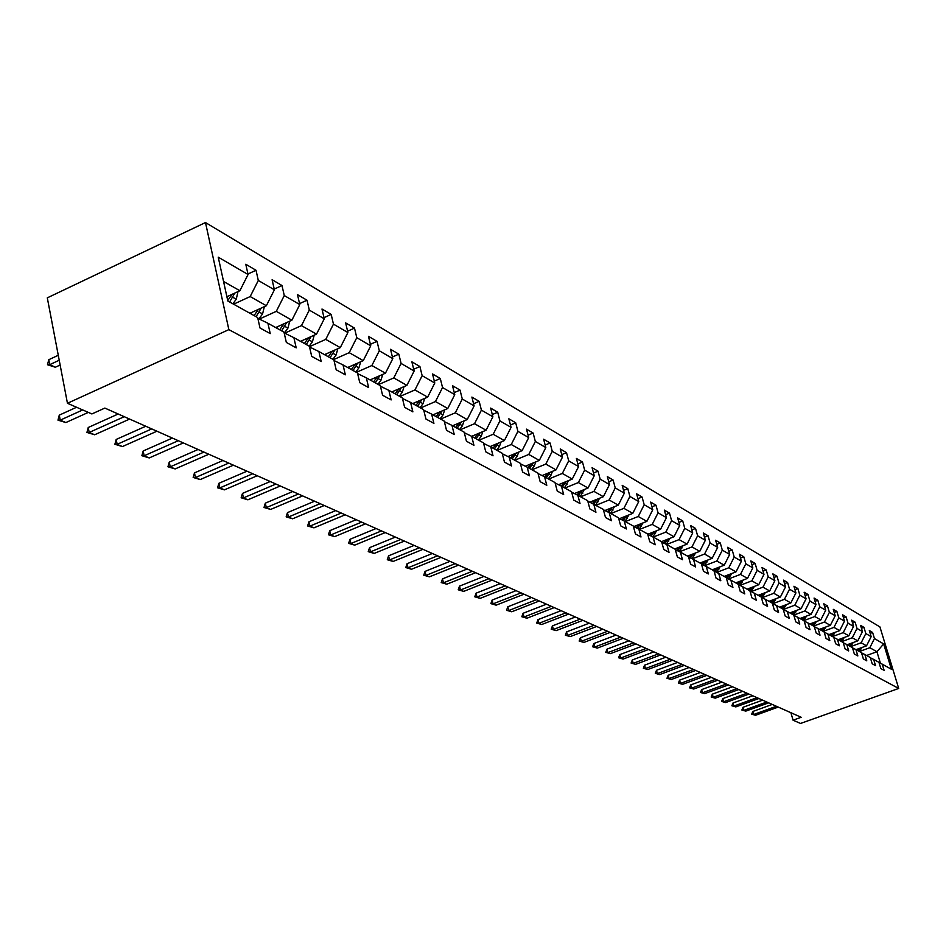 <?xml version="1.0" encoding="UTF-8"?>
<svg xmlns="http://www.w3.org/2000/svg" width="946" height="946" viewBox="0 0 946 946"><rect width="100%" height="100%" fill="white"/><g stroke="black" fill="none" stroke-linecap="round" stroke-linejoin="round"><path stroke-width="1.42" d="M228.861 329.622L67.45 403.28L47.3 297.848L205.483 222.547L879.934 626.926L898.7 688.452L228.861 329.622L205.483 222.547M675.751 548.55L675.196 549.271L677.36 556.922L682.492 559.736L680.375 552.133L688.487 556.638L690.592 564.183L695.594 566.926L693.489 559.417L701.4 563.804L703.493 571.266L708.365 573.938L706.272 566.512L713.982 570.793L716.063 578.16L720.805 580.761L718.735 573.43L726.244 577.592L728.314 584.876L732.937 587.419L730.88 580.17L738.199 584.226L740.257 591.427L744.774 593.911L742.716 586.733L749.859 590.706L751.904 597.825L756.315 600.237L754.269 593.154L761.234 597.021L763.268 604.056L767.573 606.41L765.539 599.409L772.35 603.181L774.36 610.135L778.558 612.44L776.548 605.511L783.193 609.2L785.192 616.083L789.295 618.329L787.285 611.471L793.777 615.077L795.775 621.877L799.772 624.076L797.785 617.3L804.124 620.812L806.098 627.553L810.013 629.693L808.038 622.988L814.222 626.418L816.197 633.087L820.016 635.18L818.053 628.546L824.096 631.904L826.059 638.491L829.796 640.548L827.845 633.974L833.757 637.261L835.696 643.788L839.35 645.787L837.411 639.295L843.193 642.5L845.121 648.956L848.692 650.919L846.776 644.486L852.429 647.62L854.344 654.017L857.845 655.933L855.929 649.571L861.463 652.634L863.367 658.96L866.784 660.84L864.892 654.537L870.308 657.541L872.2 663.808L875.547 665.641L873.655 659.397L878.952 662.342L880.832 668.55L884.108 670.336L882.24 664.163L891.38 669.236L883.659 643.919L874.459 638.562L872.602 632.448L869.303 630.509L871.16 636.646L865.827 633.548L863.958 627.364L860.588 625.389L862.456 631.585L857.017 628.428L855.125 622.184L851.684 620.162L853.564 626.418L848.006 623.189L846.102 616.887L842.59 614.817L844.482 621.144L838.795 617.833L836.891 611.471L833.284 609.354L835.2 615.751L829.382 612.369L827.466 605.937L823.789 603.773L825.704 610.229L819.756 606.776L817.829 600.272L814.068 598.061L815.996 604.589L809.918 601.053L807.979 594.478L804.124 592.22L806.075 598.818L799.843 595.2L797.892 588.566L793.954 586.248L795.917 592.917L789.543 589.216L787.58 582.5L783.548 580.135L785.523 586.875L778.996 583.079L777.021 576.303L772.894 573.879L774.88 580.69L768.199 576.812L766.213 569.953L761.979 567.47L763.978 574.352L757.143 570.379L755.145 563.449L750.817 560.907L752.827 567.872L745.826 563.804L743.804 556.792L739.37 554.19L741.392 561.226L734.214 557.052L732.18 549.969L727.64 547.296L729.673 554.415L722.318 550.146L720.273 542.969L715.614 540.237L717.659 547.438L710.127 543.051L708.069 535.803L703.292 532.988L705.349 540.272L697.616 535.779L695.547 528.447L690.639 525.562L692.708 532.929L684.774 528.317L682.693 520.891L677.667 517.935L679.748 525.397L671.601 520.667L669.508 513.146L664.34 510.119L666.445 517.663L658.073 512.803L655.968 505.199L650.671 502.09L652.775 509.728L644.191 504.726L642.074 497.028L636.623 493.836L638.739 501.569L629.918 496.437L627.789 488.644L622.184 485.357L624.325 493.185L615.243 487.911L613.103 480.024L607.356 476.642L609.496 484.565L600.166 479.149L598.014 471.155L592.09 467.679L594.254 475.708L584.652 470.127L582.488 462.038L576.398 458.455L578.574 466.591L568.7 460.856L566.512 452.649L560.245 448.972L562.432 457.214L552.263 451.301L550.075 443L543.619 439.204L545.818 447.553L535.341 441.475L533.142 433.055L526.496 429.141L528.696 437.608L517.911 431.341L515.7 422.803L508.842 418.782L511.065 427.356L499.937 420.899L497.714 412.243L490.655 408.093L492.878 416.796L481.408 410.126L479.173 401.352L471.888 397.072L474.123 405.893L462.287 399.011L460.04 390.107L452.519 385.696L454.766 394.636L442.539 387.541L440.292 378.518L432.535 373.954L434.782 383.024L422.153 375.692L419.906 366.528L411.877 361.821L414.135 371.033L401.092 363.441L398.834 354.159L390.532 349.287L392.803 358.629L379.311 350.789L377.04 341.352L368.467 336.315L370.737 345.798L356.784 337.687L354.502 328.12L345.633 322.905L347.903 332.531L333.453 324.135L331.183 314.415L321.983 309.023L324.265 318.802L309.307 310.099L307.024 300.225L297.493 294.632L299.787 304.565L284.273 295.554L281.979 285.526L272.105 279.72L274.399 289.807L258.305 280.465L256.023 270.272L245.783 264.253L248.065 274.506L218.23 257.17L227.832 300.994L257.679 317.56L259.996 327.99L270.237 333.607L267.919 323.248L284.001 332.176L286.331 342.428L296.193 347.844L293.875 337.651L309.377 346.248L311.695 356.346L321.214 361.561L318.897 351.534L333.855 359.835L336.173 369.768L345.349 374.805L343.031 364.931L357.47 372.937L359.776 382.716L368.644 387.576L366.339 377.856L380.268 385.601L382.586 395.227L391.147 399.922L388.841 390.355L402.31 397.828L404.616 407.312L412.882 411.853L410.588 402.417L423.619 409.653L425.913 418.995L433.918 423.382L431.624 414.1L444.23 421.088L446.512 430.3L454.257 434.545L451.975 425.393L464.167 432.156L466.449 441.226L473.946 445.341L471.676 436.319L483.489 442.882L485.759 451.821L493.02 455.806L490.761 446.914L502.208 453.264L504.455 462.086L511.502 465.94L509.244 457.166L520.347 463.327L522.594 472.03L529.417 475.767L527.17 467.123L537.943 473.095L540.166 481.668L546.788 485.31L544.565 476.772L555.006 482.566L557.229 491.033L563.65 494.557L561.439 486.138L571.573 491.766L573.784 500.115L580.028 503.532L577.817 495.231L587.667 500.694L589.866 508.936L595.933 512.259L593.733 504.064L597.198 499.192M675.231 549.283L666.895 544.66L669.035 552.358L663.761 549.46L661.621 541.739L653.059 536.985L655.2 544.778L649.784 541.798L647.643 533.97L638.846 529.086L640.998 536.985L635.428 533.922L633.264 526L624.23 520.986L626.394 528.968L620.671 525.834L618.495 517.805L609.2 512.637L611.376 520.738L605.487 517.497L603.3 509.374L587.785 501.132M790.903 712.716L793.055 720.19L801.191 717.281L104.852 408.081L91.88 413.946L67.45 403.28M233.591 304.198L250.182 296.559L266.358 305.735L249.91 313.256M257.844 318.341L267.919 323.248M258.305 280.465L250.182 296.559M274.399 289.807L266.358 305.735M259.358 319.074L276.291 311.352L291.888 320.197L275.676 327.553M284.167 332.921L293.875 337.651M284.273 295.554L276.291 311.352M299.787 304.565L291.888 320.197M284.711 333.193L301.467 325.625L316.52 334.151L300.521 341.34M309.543 346.981L318.897 351.534M309.307 310.099L301.467 325.625M324.265 318.802L316.52 334.151M309.472 346.674L325.755 339.389L340.288 347.62L324.502 354.644M334.009 360.532L343.031 364.931M333.453 324.135L325.755 339.389M347.903 332.531L340.288 347.62M333.512 359.646L349.216 352.681L363.252 360.639L347.679 367.509M357.623 373.611L366.339 377.856M356.784 337.687L349.216 352.681M370.737 345.798L363.252 360.639M356.382 372.334L371.873 365.523L385.436 373.209L370.075 379.937M380.434 386.24L388.841 390.355M379.311 350.789L371.873 365.523M392.803 358.629L385.436 373.209M378.483 384.608L393.773 377.939L406.898 385.365L391.727 391.951M402.464 398.443L410.588 402.417M401.092 363.441L393.773 377.939M414.135 371.033L406.898 385.365M399.874 396.469L414.963 389.941L427.651 397.131L412.681 403.587M423.761 410.245L431.624 414.1M422.153 375.692L414.963 389.941M434.782 383.024L427.651 397.131M420.568 407.963L435.456 401.553L447.754 408.518L432.972 414.845M444.372 421.668L451.975 425.393M442.539 387.541L435.456 401.553M454.766 394.636L447.754 408.518M440.6 419.078L455.31 412.811L467.218 419.551L452.626 425.747M464.309 432.712L471.676 436.319M462.287 399.011L455.31 412.811M474.123 405.893L467.218 419.551M460.016 429.851L474.537 423.702L486.078 430.241L471.664 436.319M483.619 443.414L490.761 446.914M481.408 410.126L474.537 423.702M492.878 416.796L486.078 430.241M478.842 440.292L493.185 434.261L504.372 440.611L490.087 446.583M502.338 453.784L509.244 457.166M499.937 420.899L493.185 434.261M511.065 427.356L504.372 440.611M497.088 450.426L511.254 444.514L522.109 450.663L507.955 456.54M520.477 463.836L527.17 467.123M517.911 431.341L511.254 444.514M528.696 437.608L522.109 450.663M514.79 460.253L528.79 454.447L539.315 460.418L525.302 466.201M538.061 473.579L544.565 476.772M535.341 441.475L528.79 454.447M545.818 447.553L539.315 460.418M531.983 469.784L545.807 464.084L556.035 469.878L542.141 475.578M555.125 483.039L561.439 486.138M552.263 451.301L545.807 464.084M562.432 457.214L556.035 469.878M548.668 479.054L562.326 473.449L572.259 479.078L558.507 484.695M571.691 492.216L577.817 495.231M568.7 460.856L562.326 473.449M578.574 466.591L572.259 479.078M564.88 488.041L578.384 482.555L588.034 488.018L574.399 493.552M584.652 470.127L578.384 482.555M594.254 475.708L588.034 488.018M580.631 496.792L593.982 491.388L603.359 496.709L589.855 502.149M603.418 509.788L609.2 512.637M600.166 479.149L593.982 491.388M609.496 484.565L603.359 496.709M595.956 505.294L609.153 499.985L618.27 505.152L604.896 510.521M618.601 518.207L624.23 520.986M615.243 487.911L609.153 499.985M624.325 493.185L618.27 505.152M610.856 513.56L623.899 508.345L632.779 513.371L619.524 518.656M633.382 526.402L638.846 529.086M629.918 496.437L623.899 508.345M638.739 501.569L632.779 513.371M625.353 521.613L638.254 516.481L646.887 521.376L633.749 526.579M647.75 534.36L653.059 536.985M644.191 504.726L638.254 516.481M652.775 509.728L646.887 521.376M639.472 529.441L652.22 524.391L660.627 529.157L647.714 534.254M661.727 542.105L666.895 544.66M658.073 512.803L652.22 524.391M666.445 517.663L660.627 529.157M653.213 537.068L665.818 532.101L674.013 536.749L661.49 541.656M675.338 549.65L680.375 552.133M671.601 520.667L665.818 532.101M679.748 525.397L674.013 536.749M666.575 544.506L679.074 539.61L687.056 544.127L674.664 548.976M688.582 556.993L693.489 559.417M684.774 528.317L679.074 539.61M692.708 532.929L687.056 544.127M679.595 551.755L691.975 546.918L699.756 551.329L687.505 556.094M701.494 564.159L706.272 566.512M697.616 535.779L691.975 546.918M705.349 540.272L699.756 551.329M692.271 558.826L704.557 554.049L712.149 558.353L700.016 563.047M714.076 571.124L718.735 573.43M710.127 543.051L704.557 554.049M717.659 547.438L712.149 558.353M704.64 565.708L716.832 561.002L724.222 565.2L712.232 569.823M726.339 577.923L730.88 580.17M722.318 550.146L716.832 561.002M729.673 554.415L724.222 565.2M716.713 572.425L728.787 567.789L736.012 571.869L724.139 576.421M738.294 584.545L742.716 586.733M734.214 557.052L728.787 567.789M741.392 561.226L736.012 571.869M728.479 578.987L740.458 574.399L747.506 578.384L735.752 582.878M749.953 591.014L754.269 593.154M745.826 563.804L740.458 574.399M752.827 567.872L747.506 578.384M739.973 585.385L751.857 580.856L758.727 584.746L747.104 589.169M761.329 597.316L765.539 599.409M757.143 570.379L751.857 580.856M763.978 574.352L758.727 584.746M751.195 591.628L762.973 587.159L769.689 590.954L758.172 595.318M772.433 603.477L776.548 605.511M768.199 576.812L762.973 587.159M774.88 580.69L769.689 590.954M762.145 597.73L773.828 593.308L780.391 597.021L768.992 601.325M783.276 609.484L787.285 611.471M778.996 583.079L773.828 593.308M785.523 586.875L780.391 597.021M772.847 603.678L784.435 599.315L790.844 602.945L779.563 607.178M793.86 615.349L797.785 617.3M789.543 589.216L784.435 599.315M795.917 592.917L790.844 602.945M783.3 609.496L794.794 605.192L801.061 608.739L789.886 612.913M804.195 621.084L808.038 622.988M799.843 595.2L794.794 605.192M806.075 598.818L801.061 608.739M793.777 615.089L804.928 610.927L811.041 614.392L799.985 618.518M814.305 626.69L818.053 628.546M809.918 601.053L804.928 610.927M815.996 604.589L811.041 614.392M803.804 620.635L814.825 616.532L820.797 619.926L809.847 623.993M824.179 632.165L827.845 633.974M819.756 606.776L814.825 616.532M825.704 610.229L820.797 619.926M813.584 626.063L824.498 622.019L830.352 625.341L819.496 629.35M833.828 637.509L837.411 639.295M829.382 612.369L824.498 622.019M835.2 615.751L830.352 625.341M823.15 631.372L833.97 627.387L839.681 630.627L828.944 634.589M843.276 642.748L846.776 644.486M838.795 617.833L833.97 627.387M844.482 621.144L839.681 630.627M832.515 636.575L843.229 632.638L848.822 635.807L838.18 639.721M852.5 647.868L855.929 649.571M848.006 623.189L843.229 632.638M853.564 626.418L848.822 635.807M841.68 641.66L852.287 637.77L857.762 640.868L847.214 644.734M861.534 652.87L864.892 654.537M857.017 628.428L852.287 637.77M862.456 631.585L857.762 640.868M850.643 646.638L861.156 642.795L866.512 645.834L856.071 649.642M870.379 657.777L873.655 659.397M865.827 633.548L861.156 642.795M871.16 636.646L866.512 645.834M859.417 651.51L869.835 647.714L876.93 651.735L866.595 655.483M879.023 662.567L882.24 664.163M874.459 638.562L869.835 647.714M883.659 643.919L876.93 651.735L880.43 663.264M793.055 720.19L800.541 723.453L898.7 688.452M226.898 296.725L239.882 290.729L223.552 281.47M248.065 274.506L239.882 290.729M872.602 632.448L870.154 633.347M863.958 627.364L861.463 628.286M855.125 622.184L852.571 623.13M846.102 616.887L843.501 617.844M836.891 611.471L834.218 612.464M827.466 605.937L824.735 606.954M817.829 600.272L815.026 601.325M807.979 594.478L805.105 595.566M797.892 588.566L794.959 589.665M787.58 582.5L784.577 583.647M777.021 576.303L773.946 577.474M766.213 569.953L763.055 571.159M755.145 563.449L751.904 564.691M743.804 556.792L740.482 558.069M732.18 549.969L728.775 551.282M720.273 542.969L716.784 544.328M708.069 535.803L704.474 537.198M695.547 528.447L691.857 529.89M682.693 520.891L678.909 522.393M669.508 513.146L665.617 514.695M655.968 505.199L651.971 506.796M642.074 497.028L637.947 498.684M627.789 488.644L623.544 490.347M613.103 480.024L608.751 481.786M598.014 471.155L593.52 472.988M582.488 462.038L577.864 463.93M566.512 452.649L561.747 454.624M550.075 443L545.156 445.034M533.142 433.055L528.069 435.172M515.7 422.803L510.45 425.014M497.714 412.243L492.298 414.537M479.173 401.352L473.579 403.741M460.04 390.107L454.257 392.602M440.292 378.518L434.309 381.108M419.906 366.528L413.698 369.236M398.834 354.159L392.401 356.985M377.04 341.352L370.383 344.309M354.502 328.12L347.596 331.206M331.183 314.415L324.005 317.655M307.024 300.225L299.563 303.619M281.979 285.526L274.234 289.086M256.023 270.272L247.958 274.009M778.227 707.088L755.547 715.271L751.692 714.171L753.678 714.478L752.827 711.463L772.267 704.439M755.547 715.271L753.678 714.478L776.406 706.284M751.692 714.171L752.827 711.463M861.995 647.478L859.24 651.404M858.956 648.589L857.514 650.446M858.188 650.813L860.292 648.105M768.672 702.843L745.779 711.12L741.877 710.02L743.875 710.316L743.024 707.277L762.642 700.17M745.779 711.12L743.875 710.316L766.816 702.027M741.877 710.02L743.024 707.277M758.917 698.515L735.811 706.899L731.861 705.775L733.871 706.071L733.008 702.996L752.803 695.795M735.811 706.899L733.871 706.071L757.013 697.675M731.861 705.775L733.008 702.996M853.257 642.523L850.466 646.532M850.17 643.647L848.692 645.55M849.378 645.929L851.53 643.15M844.329 637.45L841.491 641.554M841.195 638.609L839.681 640.548M840.379 640.939L842.59 638.101M748.948 694.092L725.629 702.571L721.632 701.435L723.655 701.731L722.779 698.621L742.752 691.337M725.629 702.571L723.655 701.731L747.009 693.229M721.632 701.435L722.779 698.621M738.767 689.563L715.235 698.16L711.167 697.001L713.201 697.297L712.338 694.163L732.488 686.784M715.235 698.16L713.201 697.297L736.78 688.688M711.167 697.001L712.338 694.163M728.349 684.939L704.604 693.643L700.489 692.472L702.535 692.768L701.648 689.599L721.999 682.125M704.604 693.643L702.535 692.768L726.327 684.041M700.489 692.472L701.648 689.599M835.212 632.283L832.326 636.469M832.019 633.453L830.482 635.44M831.191 635.842L833.438 632.933M825.882 626.985L822.961 631.266M822.653 628.179L821.069 630.225M821.802 630.627L824.096 627.647M816.363 621.581L813.383 625.956M813.075 622.799L811.455 624.88M812.2 625.294L814.541 622.255M806.619 616.047L803.592 620.517M803.272 617.289L801.617 619.429M802.385 619.855L804.774 616.733M796.65 610.383L793.576 614.959M793.256 611.648L791.566 613.848M792.346 614.273L794.782 611.081M786.457 604.589L783.241 609.39M783.004 605.889L781.266 608.136M782.07 608.574L784.565 605.298M769.902 600.97L769.441 601.573M776.027 598.664L772.728 603.619M772.515 599.989L770.742 602.295M771.558 602.744L774.112 599.386M759.106 594.963L758.633 595.578M765.349 592.598L762.015 597.659M761.79 593.946L759.969 596.311M760.809 596.772L763.41 593.331M748.05 588.814L747.565 589.429M754.423 586.39L751.041 591.557M750.805 587.762L748.936 590.186M749.788 590.659L752.448 587.135M736.733 582.5L736.236 583.138M743.225 580.016L739.807 585.302M739.547 581.423L737.632 583.919M738.365 584.593L741.226 580.785M725.133 576.043L724.624 576.693M731.766 573.501L728.29 578.893M728.018 574.932L726.055 577.486M726.824 578.16L729.733 574.281M713.237 569.421L712.728 570.095M720.012 566.82L716.5 572.33M716.205 568.286L714.064 571.077M714.999 571.585L717.955 567.612M701.057 562.645L700.537 563.331M707.975 559.973L704.415 565.59M704.108 561.463L701.885 564.348M702.866 564.833L705.882 560.777M688.57 555.68L688.026 556.39M695.617 552.937L692.023 558.696M691.692 554.462L689.433 557.419M690.438 557.915L693.501 553.765M682.953 545.736L679.311 551.613M678.968 547.296L676.662 550.3M677.691 550.809L680.801 546.575M662.602 541.218L661.869 542.188M669.957 538.333L666.268 544.352M665.901 539.93L663.548 543.004M664.6 543.536L667.77 539.196M649.11 533.71L648.377 534.667M656.63 530.741L652.894 536.902M652.504 532.373L650.091 535.519M651.179 536.051L654.396 531.617M635.251 525.988L634.518 526.957M642.937 522.937L639.141 529.263M638.739 524.604L636.28 527.833M637.391 528.376L640.667 523.836M621.025 518.065L620.28 519.035M628.877 514.931L625.022 521.423M624.608 516.634L622.101 519.933M623.237 520.501L626.571 515.854M717.707 680.221L693.737 689.031L689.563 687.848L691.621 688.132L690.734 684.928L711.274 677.36M693.737 689.031L691.621 688.132L715.637 679.299M689.563 687.848L690.734 684.928M706.828 675.385L682.622 684.325L678.4 683.107L680.458 683.402L679.571 680.162L700.312 672.488M682.622 684.325L680.458 683.402L704.711 674.439M678.4 683.107L679.571 680.162M695.7 670.442L671.27 679.5L666.977 678.27L669.047 678.554L668.16 675.29L689.102 667.509M671.27 679.5L669.047 678.554L693.536 669.484M666.977 678.27L668.16 675.29M684.313 665.393L659.646 674.569L655.294 673.316L657.375 673.611L656.489 670.3L677.62 662.413M659.646 674.569L657.375 673.611L682.101 664.399M655.294 673.316L656.489 670.3M672.665 660.213L647.762 669.52L643.339 668.254L645.444 668.538L644.545 665.192L665.878 657.198M647.762 669.52L645.444 668.538L670.395 659.208M643.339 668.254L644.545 665.192M660.746 654.928L635.594 664.352L631.1 663.063L633.217 663.347L632.306 659.965L653.863 651.865M635.594 664.352L633.217 663.347L658.416 653.887M631.1 663.063L632.306 659.965M648.542 649.5L623.13 659.066L618.578 657.754L620.706 658.038L619.796 654.62L641.565 646.402M623.13 659.066L620.706 658.038L646.153 648.448M618.578 657.754L619.796 654.62M636.043 643.954L610.371 653.651L605.759 652.326L607.888 652.598L606.977 649.145L628.96 640.809M610.371 653.651L607.888 652.598L633.595 642.866M605.759 652.326L606.977 649.145M623.237 638.266L597.304 648.105L592.622 646.757L594.762 647.029L593.84 643.528L616.047 635.073M597.304 648.105L594.762 647.029L620.73 637.155M592.622 646.757L593.84 643.528M610.111 632.436L583.919 642.429L579.153 641.045L581.305 641.317L580.383 637.781L602.827 629.196M583.919 642.429L581.305 641.317L607.545 631.301M579.153 641.045L580.383 637.781M596.654 626.465L570.202 636.599L565.365 635.204L567.517 635.464L566.595 631.893L589.263 623.178M570.202 636.599L567.517 635.464L594.029 625.294M565.365 635.204L566.595 631.893M582.866 620.34L556.13 630.639L551.211 629.208L553.386 629.468L552.452 625.85L575.357 617.005M556.13 630.639L553.386 629.468L580.17 619.145M551.211 629.208L552.452 625.85M568.723 614.06L541.703 624.514L536.713 623.059L538.889 623.319L537.955 619.654L561.096 610.678M541.703 624.514L538.889 623.319L565.956 612.831M536.713 623.059L537.955 619.654M554.202 607.616L526.91 618.235L521.825 616.745L524.013 617.005L523.079 613.292L546.469 604.175M526.91 618.235L524.013 617.005L551.376 606.351M521.825 616.745L523.079 613.292M539.315 600.994L511.715 611.778L506.548 610.276L508.747 610.525L507.813 606.776L531.451 597.505M511.715 611.778L508.747 610.525L536.406 599.705M506.548 610.276L507.813 606.776M524.025 594.206L496.13 605.168L490.868 603.631L493.079 603.867L492.133 600.071L516.031 590.659M496.13 605.168L493.079 603.867L521.033 592.882M490.868 603.631L492.133 600.071M508.309 587.23L480.119 598.369L474.774 596.808L476.985 597.044L476.039 593.201L500.198 583.635M480.119 598.369L476.985 597.044L505.247 585.87M474.774 596.808L476.039 593.201M492.18 580.064L463.67 591.392L458.231 589.796L460.454 590.02L459.508 586.13L483.926 576.41M463.67 591.392L460.454 590.02L489.023 578.668M458.231 589.796L459.508 586.13M475.59 572.708L446.76 584.214L441.226 582.582L443.461 582.819L442.503 578.869L467.206 568.984M446.76 584.214L443.461 582.819L472.35 571.266M441.226 582.582L442.503 578.869M458.538 565.129L429.389 576.835L423.749 575.18L425.996 575.393L425.038 571.408L450.012 561.345M429.389 576.835L425.996 575.393L455.203 563.65M423.749 575.18L425.038 571.408M606.398 509.918L605.653 510.899M614.427 506.701L610.513 513.371M610.099 508.44L607.521 511.821M608.704 512.389L612.086 507.635M591.368 501.546L590.623 502.527M599.575 498.235L595.602 505.093M595.176 500.008L592.539 503.473M575.925 492.937L575.168 493.918M584.309 489.531L580.265 496.579M579.839 491.341L577.143 494.9M578.373 495.527L581.896 490.513M560.02 484.08L559.275 485.073M568.605 480.58L564.49 487.829M564.053 482.425L561.297 486.067M562.539 486.752L566.146 481.573M441.002 557.348L411.522 569.255L405.775 567.565L408.022 567.777L407.064 563.721L432.322 553.493M411.522 569.255L408.022 567.777L437.572 555.822M405.775 567.565L407.064 563.721M422.945 549.33L393.134 561.451L387.281 559.725L389.527 559.926L388.57 555.822L414.123 545.404M393.134 561.451L389.527 559.926L419.421 547.758M387.281 559.725L388.57 555.822M404.368 541.077L374.202 553.422L368.242 551.648L370.501 551.849L369.531 547.687L395.381 537.091M374.202 553.422L370.501 551.849L400.737 539.468M368.242 551.648L369.531 547.687M385.235 532.586L354.715 545.144L348.636 543.347L350.907 543.524L349.937 539.315L376.082 528.518M354.715 545.144L350.907 543.524L381.486 530.919M348.636 543.347L349.937 539.315M365.523 523.824L334.636 536.63L328.439 534.786L330.71 534.963L329.74 530.682L356.204 519.685M334.636 536.63L330.71 534.963L361.656 522.109M328.439 534.786L329.74 530.682M345.195 514.801L313.954 527.844L307.616 525.964L309.898 526.13L308.928 521.79L335.7 510.592M313.954 527.844L309.898 526.13L341.222 513.039M307.616 525.964L308.928 521.79M324.242 505.495L292.61 518.786L286.153 516.859L288.435 517.013L287.466 512.626L314.557 501.203M292.61 518.786L288.435 517.013L320.138 503.674M286.153 516.859L287.466 512.626M302.614 495.893L270.603 509.445L264.017 507.482L266.299 507.624L265.318 503.166L292.752 491.518M270.603 509.445L266.299 507.624L298.38 494.013M264.017 507.482L265.318 503.166M543.666 474.963L542.909 475.956M552.44 471.356L550.95 475.27L548.266 478.83M547.817 473.26L544.991 477.009M546.256 477.718L549.945 472.385M526.827 465.574L526.071 466.579M535.814 461.861L534.289 465.952L531.569 469.559M531.108 463.812L528.187 467.679M529.5 468.412L533.272 462.913M509.48 455.901L508.723 456.918M518.68 452.082L517.131 456.35L514.364 460.016M513.891 454.08L510.887 458.077M512.235 458.834L516.09 453.158M491.613 445.944L490.844 446.961M501.025 442.007L499.441 446.453L496.638 450.178M496.153 444.041L493.055 448.191M494.451 448.96L498.4 443.106M473.189 435.68L472.409 436.721M482.827 431.613L481.218 436.26L478.38 440.044M477.872 433.706L474.679 437.986M476.11 438.79L480.154 432.748M454.198 425.085L453.382 426.173M464.06 420.899L462.417 425.747L459.543 429.59M459.011 423.039L455.724 427.474M457.202 428.29L461.341 422.046M434.592 414.147L433.753 415.27M444.691 409.831L443.035 414.904L440.115 418.806M439.559 412.03L436.177 416.618M437.702 417.47L441.924 411.013M414.348 402.866L413.485 404.025M424.707 398.408L423.016 403.706L420.048 407.667M419.48 400.655L415.992 405.42M417.564 406.295L421.892 399.614M280.3 485.984L247.887 499.807L241.159 497.785L243.441 497.915L242.472 493.398L270.237 481.514M247.887 499.807L243.441 497.915L275.925 484.045M241.159 497.785L242.472 493.398M393.441 391.206L392.555 392.413M404.06 386.607L402.346 392.141L399.33 396.173M398.739 388.912L395.132 393.843M396.764 394.754L401.199 387.848M257.241 475.743L224.439 489.851L217.556 487.781L219.839 487.9L218.869 483.311L246.977 471.191M224.439 489.851L219.839 487.9L252.724 473.745M217.556 487.781L218.869 483.311M371.849 379.157L370.915 380.41M382.728 374.403L380.99 380.186L377.927 384.301M377.3 376.768L373.587 381.888M375.278 382.823L379.807 375.68M233.426 465.172L200.197 479.563L193.161 477.446L195.444 477.553L194.474 472.894L222.937 460.513M200.197 479.563L195.444 477.553L228.755 463.091M193.161 477.446L194.474 472.894M349.512 366.693L348.554 367.994M360.663 361.774L358.901 367.84L355.802 372.015M355.14 364.21L351.309 369.531M353.059 370.489L357.694 363.087M208.794 454.234L175.152 468.932L167.95 466.768L170.233 466.851L169.263 462.121L198.092 449.48M175.152 468.932L170.233 466.851L203.958 452.082M167.95 466.768L169.263 462.121M326.394 353.804L325.4 355.152M337.84 348.719L336.055 355.057L332.909 359.314M332.212 351.226L328.262 356.737M330.071 357.742L334.813 350.055M183.311 442.917L149.243 457.935L141.876 455.712L144.159 455.783L143.189 450.982L172.385 438.069M149.243 457.935L144.159 455.783L178.309 440.694M141.876 455.712L143.189 450.982M302.472 340.454L301.443 341.849M314.202 335.191L312.417 341.837L309.212 346.165M308.479 337.769L304.411 343.493M306.279 344.533L311.139 336.563M156.941 431.21L122.424 446.559L114.892 444.265L117.162 444.324L116.192 439.441L145.767 426.244M122.424 446.559L117.162 444.324L151.762 428.905M114.892 444.265L116.192 439.441M277.698 326.63L276.634 328.085M289.724 321.179L287.927 328.132L284.344 333.004M283.895 323.828L279.697 329.787M281.636 330.852L286.614 322.586M129.626 419.078L94.659 434.77L86.937 432.428L89.196 432.452L88.238 427.497L118.203 414.005M94.659 434.77L89.196 432.452L124.257 416.689M86.937 432.428L88.238 427.497M252.014 312.298L250.903 313.8M264.36 306.646L262.562 313.942L258.932 318.873M258.412 309.366L254.084 315.574M256.094 316.685L261.191 308.1M88.321 412.397L65.877 422.555L57.978 420.154L60.225 420.154L59.279 415.128L76.567 407.265M65.877 422.555L60.225 420.154L82.716 409.949M57.978 420.154L59.279 415.128M238.014 291.581L236.24 299.22L232.882 303.808M231.983 294.372L227.738 300.544M229.606 301.987L234.821 293.059M58.274 355.294L48.778 359.705L49.712 364.659L55.353 367.225L60.142 365.014M55.353 367.225L47.501 364.742L48.778 359.705M59.22 360.237L49.712 364.659L47.501 364.742M861.238 648.85L860.186 648.258M852.476 643.942L851.4 643.339M843.525 638.94L842.425 638.313M834.384 633.82L833.249 633.193M825.03 628.593L823.883 627.943M815.476 623.248L814.305 622.586M805.708 617.785L804.502 617.111M795.716 612.192L794.486 611.506M785.499 606.481L784.246 605.771M775.046 600.627L773.757 599.906M764.344 594.644L763.02 593.899M753.383 588.507L752.035 587.75M742.161 582.239L740.777 581.459M730.667 575.807L729.248 575.014M718.889 569.22L717.435 568.404M706.816 562.456L705.326 561.628M694.435 555.539L692.91 554.687M681.747 548.432L680.174 547.557M668.716 541.147L667.107 540.249M655.353 533.674L653.698 532.752M641.636 526L639.934 525.054M627.541 518.112L625.803 517.143M613.067 510.012L611.27 509.007M598.179 501.687L596.335 500.659M582.878 493.126L580.986 492.074M567.151 484.328L565.2 483.24M550.95 475.27L548.952 474.147M534.289 465.952L532.231 464.793M517.131 456.35L515.002 455.156M499.441 446.453L497.253 445.235M481.218 436.26L478.96 434.994M462.417 425.747L460.087 424.447M443.035 414.904L440.623 413.556M423.016 403.706L420.532 402.31M398.16 389.799L397.521 389.445M402.346 392.141L399.78 390.698M376.65 377.773L375.94 377.371M380.99 380.186L378.329 378.707M354.431 365.333L353.627 364.884M358.901 367.84L356.157 366.303M331.431 352.468L330.532 351.971M336.055 355.057L333.229 353.473M307.616 339.153L306.622 338.597M312.417 341.837L309.484 340.193M282.96 325.353L281.861 324.738M287.927 328.132L284.888 326.429M257.407 311.057L256.2 310.383M262.562 313.942L259.405 312.18M230.895 296.228L229.571 295.483M236.24 299.22L232.976 297.387"/></g></svg>
